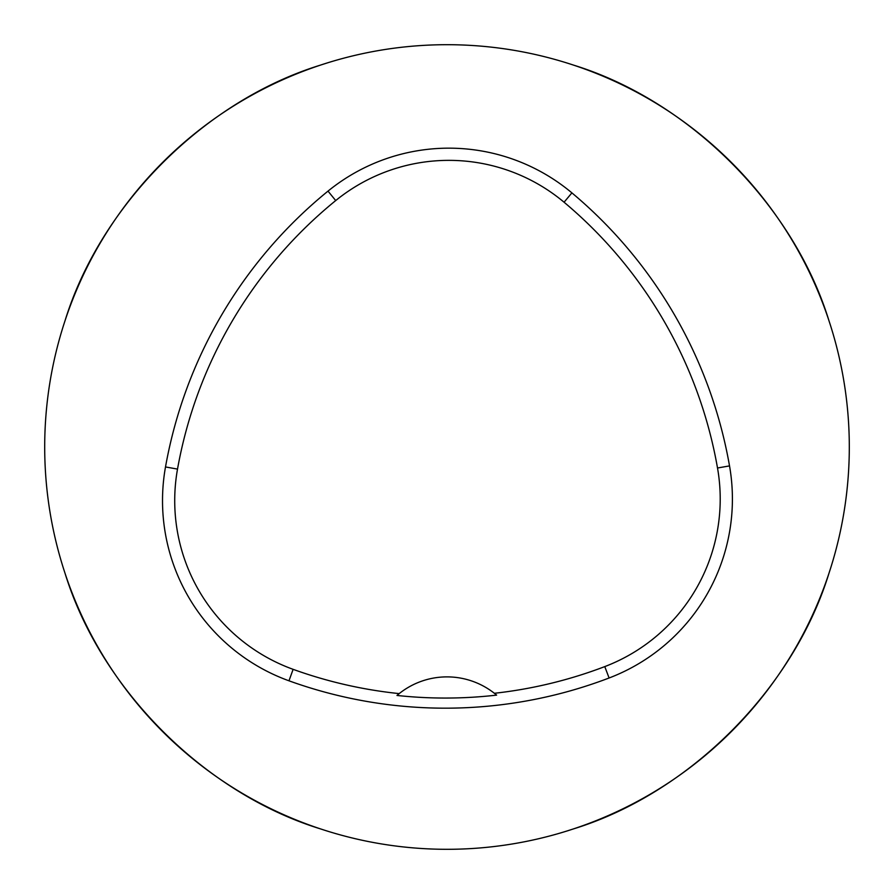<?xml version="1.0" encoding="UTF-8"?>
<svg xmlns="http://www.w3.org/2000/svg" width="894" height="894" viewBox="0 0 894 894"><rect width="100%" height="100%" fill="white"/><g stroke="black" fill="none" stroke-linecap="round" stroke-linejoin="round"><path stroke-width="1.34" d="M44.7 447A402.3 402.3 0 0 1 648.15 98.597A402.3 402.3 0 0 1 648.15 795.403A402.3 402.3 0 0 1 44.7 447M573.043 64.96C689.162 100.575 793.425 204.838 829.04 320.957M321.851 64.659L327.405 62.882M64.96 320.957C100.575 204.838 204.838 100.575 320.957 64.96M325.304 830.448L327.405 831.118M320.957 829.04C204.838 793.425 100.575 689.162 64.96 573.043M569.176 830.303L566.55 831.129M566.405 831.174L573.043 829.04C689.162 793.425 793.425 689.162 829.04 573.043L831.118 566.595M831.174 566.405L829.04 573.043M165.502 466.947A459.773 459.773 0 0 1 328.009 191.115A191.573 191.573 0 0 1 571.903 192.88A459.773 459.773 0 0 1 729.526 465.897A191.573 191.573 0 0 1 609.105 677.987A459.773 459.773 0 0 1 288.974 680.803A191.573 191.573 0 0 1 165.502 466.947L177.515 469.093A447.581 447.581 0 0 1 335.708 200.569A179.381 179.381 0 0 1 564.069 202.223A447.581 447.581 0 0 1 717.513 467.998A179.381 179.381 0 0 1 604.769 666.6A447.581 447.581 0 0 1 494.371 693.286L496.617 695.119A449.648 449.648 0 0 1 396.981 695.454L399.216 693.61A447.581 447.581 0 0 1 293.12 669.338A179.381 179.381 0 0 1 177.515 469.093M396.981 695.454A76.627 76.627 0 0 1 494.371 693.286M335.708 200.569L328.009 191.115M564.069 202.223L571.903 192.88M717.513 467.998L729.526 465.897M604.769 666.6L609.105 677.987M293.12 669.338L288.974 680.803"/></g></svg>

